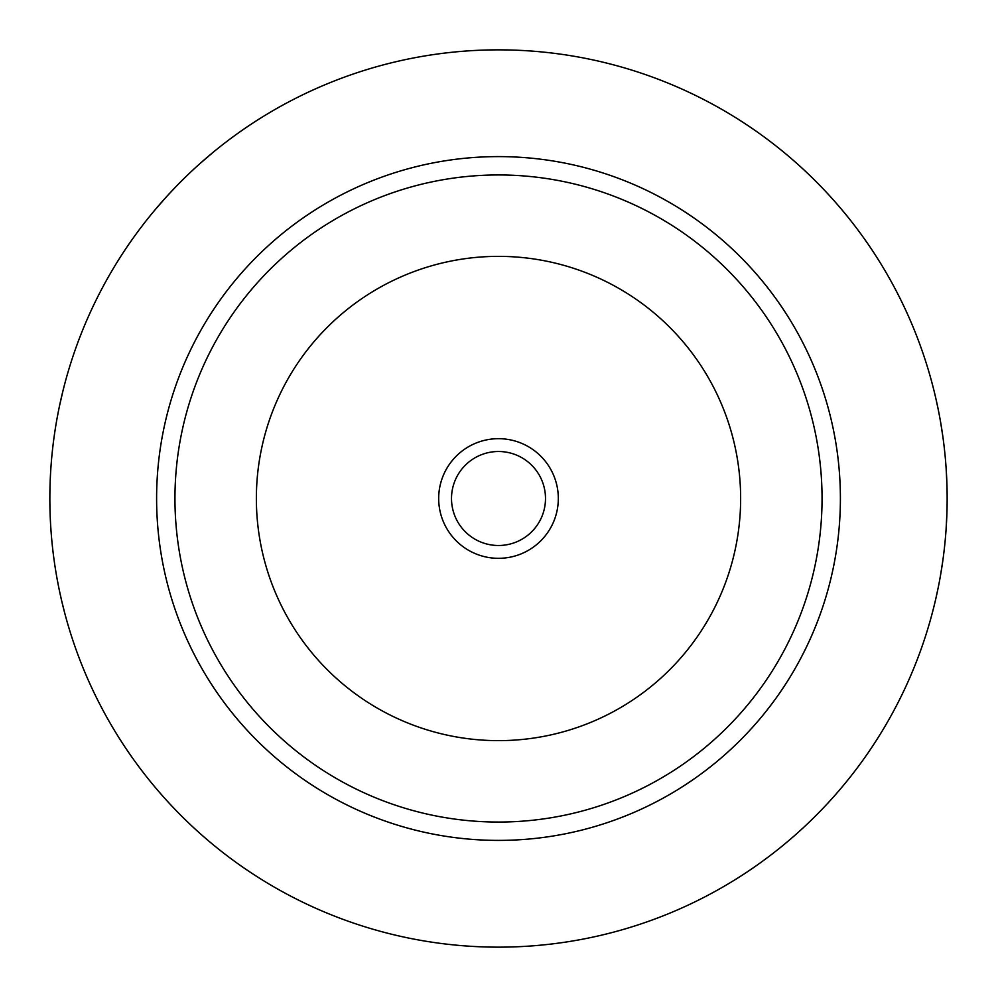 <?xml version="1.0" encoding="UTF-8"?>
<svg xmlns="http://www.w3.org/2000/svg" width="997" height="997" viewBox="0 0 997 997"><rect width="100%" height="100%" fill="white"/><g stroke="black" fill="none" stroke-linecap="round" stroke-linejoin="round"><path stroke-width="1.5" d="M498.5 451.504A46.996 46.996 0 0 0 451.504 498.5A46.996 46.996 0 0 0 498.5 545.496A46.996 46.996 0 0 0 545.496 498.5A46.996 46.996 0 0 0 498.5 451.504M498.5 438.68A59.82 59.82 0 0 1 558.32 498.5A59.82 59.82 0 0 1 498.5 558.32A59.82 59.82 0 0 1 438.68 498.5A59.82 59.82 0 0 1 498.5 438.68M498.5 256.366A242.134 242.134 0 0 1 740.634 498.5A242.134 242.134 0 0 1 498.5 740.634A242.134 242.134 0 0 1 256.366 498.5A242.134 242.134 0 0 1 498.5 256.366M498.5 174.949A323.551 323.551 0 0 0 174.949 498.5A323.551 323.551 0 0 0 498.5 822.051A323.551 323.551 0 0 0 822.051 498.5A323.551 323.551 0 0 0 498.5 174.949M498.5 156.604A341.896 341.896 0 0 0 156.604 498.5A341.896 341.896 0 0 0 498.5 840.396A341.896 341.896 0 0 0 840.396 498.5A341.896 341.896 0 0 0 498.5 156.604M498.5 49.85A448.65 448.65 0 0 1 947.15 498.5A448.65 448.65 0 0 1 498.5 947.15A448.65 448.65 0 0 1 49.85 498.5A448.65 448.65 0 0 1 498.5 49.85A448.65 448.65 0 0 0 213.645 151.88L199.886 163.658M928.444 626.689L929.802 622.028M930.126 620.932L931.024 617.704M931.41 616.32L933.441 608.531M935.784 598.823L938.252 587.407M940.669 574.446L942.888 560.239M944.583 546.368L944.732 544.985M946.103 529.046L946.926 512.745M946.926 484.255L946.116 467.967M944.732 452.04L944.545 450.22M942.888 436.786L940.682 422.578M938.252 409.605L935.797 398.189M933.454 388.469L931.41 380.68M930.999 379.196L930.139 376.118M929.802 374.972L928.444 370.311M186.838 175.771L183.922 178.613M175.484 187.137L166.611 196.608M166.549 196.683L155.532 209.27M154.722 210.23L153.064 212.211M152.815 212.511L151.88 213.645M64.556 384.555L64.194 385.964M64.169 386.063L63.135 390.114M63.085 390.313L59.446 406.19M58.349 411.562L57.178 417.768M55.57 427.115L54.897 431.414M52.966 445.684L52.841 446.793M51.221 463.418L51.071 465.375M49.85 497.341L49.85 498.512M50.199 516.234L50.261 517.755M50.997 530.616L51.221 533.607M52.841 550.232L52.978 551.391M54.897 565.598L55.496 569.461M57.178 579.245L58.449 585.9M59.459 590.835L61.378 599.533M61.502 600.107L64.556 612.445"/></g></svg>
